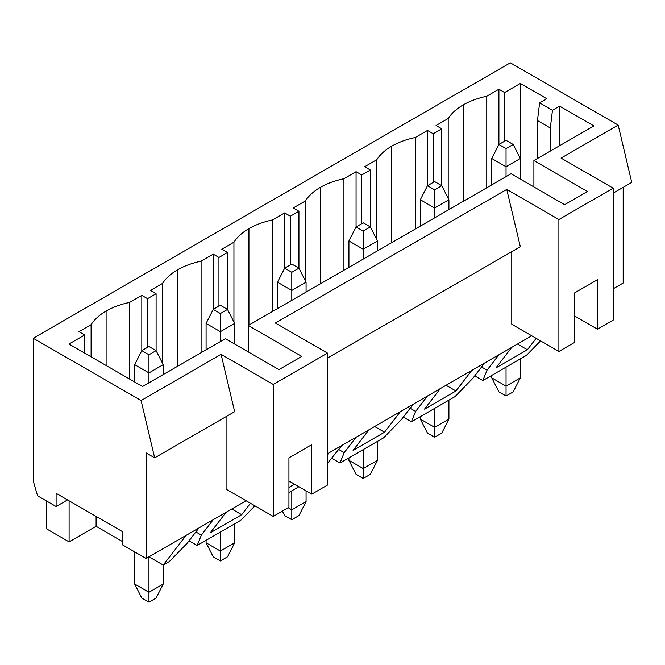 <?xml version="1.0" encoding="UTF-8"?>
<svg xmlns="http://www.w3.org/2000/svg" width="665" height="665" viewBox="0 0 665 665"><rect width="100%" height="100%" fill="white"/><g stroke="black" fill="none" stroke-linecap="round" stroke-linejoin="round"><path stroke-width="1" d="M506.048 140.348L498.908 144.471L506.048 148.594L513.189 144.471L506.048 140.348L513.189 144.471L520.338 158.494L506.048 166.74L506.048 176.632L506.048 166.74L491.768 158.494L491.768 184.878L491.768 158.494L498.908 144.471L506.048 140.348M506.048 367.138L506.048 386.107L520.338 377.861L520.338 358.892L520.338 377.861L506.048 386.107L506.048 367.138M520.338 179.109L520.338 158.494L520.338 179.109M513.189 391.876L506.048 395.999L498.908 391.876L506.048 395.999L506.048 386.107L491.768 377.861L491.768 375.384L491.768 377.861L506.048 386.107L506.048 395.999L513.189 391.876L520.338 377.861L513.189 391.876M491.768 377.861L498.908 391.876L491.768 377.861M520.338 158.494L513.189 144.471L506.048 148.594L506.048 166.74L520.338 158.494L520.338 83.441L546.763 98.703L539.614 102.826L552.474 110.249L559.614 106.126L593.895 125.918L533.904 160.556L587.469 191.478L564.618 204.67L511.053 173.748L248.228 325.484L301.785 356.415L278.934 369.607L225.369 338.685L142.526 386.515L68.96 344.046L84.671 334.969L78.96 331.677L91.097 324.661L91.097 356.822L91.097 324.661C94.38 319.499 99.376 314.961 106.101 311.054C99.376 314.961 94.38 319.499 91.097 324.661L78.96 331.677L84.671 334.969L68.96 344.046L142.526 386.515L225.369 338.685L278.934 369.607L301.785 356.415L248.228 325.484L511.053 173.748L564.618 204.67L587.469 191.478L533.904 160.556L593.895 125.918L559.614 106.126L559.614 145.71L559.614 106.126L552.474 110.249L539.614 102.826L537.478 120.556L537.478 158.494L537.478 120.556L550.329 127.979L537.478 120.556L539.614 102.826L546.763 98.703L520.338 83.441L504.619 92.518L520.338 83.441L520.338 158.494M498.908 144.471L491.768 158.494L506.048 166.74L506.048 148.594L498.908 144.471L498.908 89.218L504.619 92.518L504.619 141.171L504.619 92.518L498.908 89.218L498.908 144.471M434.627 181.578L427.487 185.701L434.627 189.833L441.776 185.701L434.627 181.578L441.776 185.701L448.917 199.724L434.627 207.97L434.627 217.871L434.627 207.97L420.347 199.724L420.347 226.117L420.347 199.724L427.487 185.701L434.627 181.578M434.627 408.368L434.627 427.337L448.917 419.091L448.917 400.122L448.917 419.091L434.627 427.337L434.627 408.368M448.917 209.625L448.917 199.724L448.917 209.625M441.776 433.115L434.627 437.238L427.487 433.115L434.627 437.238L434.627 427.337L420.347 419.091L420.347 416.614L420.347 419.091L434.627 427.337L434.627 437.238L441.776 433.115L448.917 419.091L441.776 433.115M420.347 419.091L427.487 433.115L420.347 419.091M448.917 199.724L441.776 185.701L434.627 189.833L434.627 207.97L448.917 199.724M427.487 185.701L420.347 199.724L434.627 207.97L434.627 189.833L427.487 185.701L427.487 130.448L433.206 133.748L441.776 128.802L436.057 125.502L448.202 118.495L448.202 198.32L448.202 118.495C451.477 113.324 456.481 108.786 463.197 104.887C456.481 108.786 451.477 113.324 448.202 118.495L436.057 125.502L441.776 128.802L433.206 133.748L433.206 182.41L433.206 133.748L427.487 130.448L427.487 185.701M363.215 222.817L356.066 226.94L363.215 231.063L370.355 226.94L363.215 222.817L370.355 226.94L377.496 240.963L363.215 249.209L363.215 259.101L363.215 249.209L348.925 240.963L348.925 267.347L348.925 240.963L356.066 226.94L363.215 222.817M363.215 449.607L363.215 468.576L377.496 460.33L377.496 441.361L377.496 460.33L363.215 468.576L363.215 449.607M377.496 250.855L377.496 240.963L377.496 250.855M370.355 474.345L363.215 478.468L356.066 474.345L363.215 478.468L363.215 468.576L348.925 460.33L348.925 457.852L348.925 460.33L363.215 468.576L363.215 478.468L370.355 474.345L377.496 460.33L370.355 474.345M348.925 460.33L356.066 474.345L348.925 460.33M377.496 240.963L370.355 226.94L363.215 231.063L363.215 249.209L377.496 240.963M356.066 226.94L348.925 240.963L363.215 249.209L363.215 231.063L356.066 226.94L356.066 171.686L361.785 174.986L370.355 170.032L364.636 166.74L376.781 159.725L376.781 239.558L376.781 159.725C380.056 154.563 385.06 150.024 391.776 146.117C385.06 150.024 380.056 154.563 376.781 159.725L364.636 166.74L370.355 170.032L361.785 174.986L361.785 223.64L361.785 174.986L356.066 171.686L356.066 226.94M291.794 264.047L284.645 268.17L291.794 272.293L298.934 268.17L291.794 264.047L298.934 268.17L306.075 282.193L291.794 290.439L291.794 300.339L291.794 290.439L277.505 282.193L277.505 308.585L277.505 282.193L284.645 268.17L291.794 264.047M291.794 490.837L291.794 509.806L306.075 501.56L306.075 490.837L306.075 501.56L291.794 509.806L291.794 490.837M306.075 292.093L306.075 282.193L306.075 292.093M298.934 515.583L291.794 519.706L284.645 515.583L291.794 519.706L291.794 509.806L288.219 507.744L291.794 509.806L291.794 519.706L298.934 515.583L306.075 501.56L298.934 515.583M282.376 511.119L284.645 515.583L282.376 511.119M306.075 282.193L298.934 268.17L291.794 272.293L291.794 290.439L306.075 282.193M284.645 268.17L277.505 282.193L291.794 290.439L291.794 272.293L284.645 268.17L284.645 212.916L290.364 216.216L298.934 211.27L293.215 207.97L305.36 200.963L305.36 280.788L305.36 200.963C308.635 195.793 313.639 191.254 320.355 187.355C313.639 191.254 308.635 195.793 305.36 200.963L293.215 207.97L298.934 211.27L290.364 216.216L290.364 264.878L290.364 216.216L284.645 212.916L284.645 268.17M220.373 305.285L213.232 309.408L220.373 313.531L227.513 309.408L220.373 305.285L227.513 309.408L234.654 323.431L220.373 331.677L220.373 341.569L220.373 331.677L206.083 323.431L206.083 349.815L206.083 323.431L213.232 309.408L220.373 305.285M220.373 532.075L220.373 551.044L234.654 542.798L234.654 523.829L234.654 542.798L220.373 551.044L220.373 532.075M234.654 344.046L234.654 323.431L234.654 344.046M227.513 556.813L220.373 560.936L213.232 556.813L220.373 560.936L220.373 551.044L206.083 542.798L206.083 540.321L206.083 542.798L220.373 551.044L220.373 560.936L227.513 556.813L234.654 542.798L227.513 556.813M206.083 542.798L213.232 556.813L206.083 542.798M234.654 323.431L227.513 309.408L220.373 313.531L220.373 331.677L234.654 323.431M213.232 309.408L206.083 323.431L220.373 331.677L220.373 313.531L213.232 309.408L213.232 254.155L218.943 257.455L227.513 252.501L221.802 249.209L233.939 242.193L233.939 322.026L233.939 242.193C237.214 237.031 242.218 232.492 248.934 228.585C242.218 232.492 237.214 237.031 233.939 242.193L221.802 249.209L227.513 252.501L218.943 257.455L218.943 306.108L218.943 257.455L213.232 254.155L213.232 309.408M148.952 346.515L141.811 350.638L148.952 354.761L156.092 350.638L148.952 346.515L156.092 350.638L163.233 364.661L148.952 372.907L148.952 382.807L148.952 372.907L134.662 364.661L134.662 381.976L134.662 364.661L141.811 350.638L148.952 346.515M148.952 556.813L148.952 592.274L163.233 584.028L163.233 565.059L163.233 584.028L148.952 592.274L148.952 556.813L163.233 565.059L148.952 556.813M163.233 374.553L163.233 364.661L163.233 374.553M156.092 598.051L148.952 602.174L141.811 598.051L148.952 602.174L148.952 592.274L134.662 584.028L134.662 551.867L134.662 584.028L148.952 592.274L148.952 602.174L156.092 598.051L163.233 584.028L156.092 598.051M134.662 584.028L141.811 598.051L134.662 584.028M163.233 364.661L156.092 350.638L148.952 354.761L148.952 372.907L163.233 364.661M141.811 350.638L134.662 364.661L148.952 372.907L148.952 354.761L141.811 350.638L141.811 295.385L147.522 298.685L156.092 293.739L150.381 290.439L162.518 283.431L162.518 363.256L162.518 283.431C165.801 278.261 170.797 273.722 177.522 269.824C170.797 273.722 165.801 278.261 162.518 283.431L150.381 290.439L156.092 293.739L147.522 298.685L147.522 347.346L147.522 298.685L141.811 295.385L141.811 350.638M106.101 365.484L106.101 311.054C112.859 307.172 120.714 304.287 129.667 302.4L141.811 295.385L129.667 302.4L129.667 379.092L129.667 302.4C120.714 304.287 112.859 307.172 106.101 311.054L106.101 365.484M177.522 366.307L177.522 269.824C184.28 265.942 192.135 263.057 201.088 261.162L213.232 254.155L201.088 261.162L201.088 352.699L201.088 261.162C192.135 263.057 184.28 265.942 177.522 269.824L177.522 366.307M248.934 325.077L248.934 228.585C255.701 224.712 263.556 221.819 272.509 219.932L284.645 212.916L272.509 219.932L272.509 311.469L272.509 219.932C263.556 221.819 255.701 224.712 248.934 228.585L248.934 325.077M320.355 283.839L320.355 187.355C327.122 183.474 334.977 180.589 343.93 178.694L356.066 171.686L343.93 178.694L343.93 270.231L343.93 178.694C334.977 180.589 327.122 183.474 320.355 187.355L320.355 283.839M391.776 242.609L391.776 146.117C398.543 142.244 406.398 139.351 415.351 137.464L427.487 130.448L415.351 137.464L415.351 229.001L415.351 137.464C406.398 139.351 398.543 142.244 391.776 146.117L391.776 242.609M463.197 201.37L463.197 104.887C469.956 101.005 477.819 98.121 486.763 96.226L498.908 89.218L486.763 96.226L486.763 187.763L486.763 96.226C477.819 98.121 469.956 101.005 463.197 104.887L463.197 201.37M327.504 485.068L311.785 494.137L288.934 480.945L311.785 494.137L327.504 485.068L327.504 353.115L275.36 323.015L506.763 189.417L558.899 219.517L613.18 188.178L561.044 158.079L618.184 125.095L510.338 62.826L33.25 338.269L141.096 400.538L221.088 354.354L273.224 384.453L327.504 353.115L327.504 485.068M226.083 489.191L226.083 416.614L226.083 489.191L273.224 516.406L226.083 489.191M146.092 452.898L146.092 558.459L246.083 500.737L213.232 519.706L201.362 535.117L197.156 545.475L189.06 540.795L197.156 545.475L240.722 520.321L197.156 545.475L201.362 535.117L213.232 519.706L198.943 527.952L186.092 535.375L163.233 565.059L169.309 561.559L163.233 565.059L186.092 535.375L146.092 558.459L146.092 452.898L154.662 457.852L234.654 411.668L221.088 354.354L141.096 400.538L154.662 457.852L146.092 452.898M327.504 453.73L531.759 335.8L498.908 354.769L487.046 370.181L482.84 380.538L474.735 375.858L482.84 380.538L526.406 355.384L482.84 380.538L487.046 370.181L498.908 354.769L471.768 370.438L455.949 390.987L424.519 409.133L440.346 388.576L427.487 395.999L415.625 411.419L411.419 421.776L403.314 417.096L411.419 421.776L454.985 396.623L411.419 421.776L415.625 411.419L427.487 395.999L400.347 411.668L384.528 432.225L353.098 450.363L368.925 429.814L356.066 437.238L344.204 452.649L339.998 463.006L331.893 458.326L339.998 463.006L383.564 437.853L339.998 463.006L344.204 452.649L356.066 437.238L328.926 452.907L327.504 454.76L328.926 452.907L327.504 453.73M613.18 288.793L623.18 283.016L623.18 187.355L623.18 283.016L613.18 288.793M511.767 324.254L511.767 251.678L511.767 324.254L558.899 351.469L511.767 324.254M248.228 351.876L248.228 325.484L248.228 351.876M288.934 507.329L273.224 516.406L273.224 384.453L221.088 354.354L234.654 411.668L154.662 457.852L141.096 400.538L33.25 338.269L510.338 62.826L618.184 125.095L561.044 158.079L613.18 188.178L558.899 219.517L558.899 351.469L574.61 342.4L558.899 351.469L558.899 219.517L506.763 189.417L275.36 323.015L327.504 353.115L273.224 384.453L273.224 516.406L288.934 507.329L288.934 457.852L311.785 444.652L311.785 494.137L311.785 444.652L288.934 457.852L288.934 507.329M327.504 358.061L520.338 246.732L506.763 189.417L520.338 246.732L327.504 358.061M122.526 541.559L96.101 526.298L69.102 541.884L46.251 528.692L69.102 541.884L69.102 500.82L69.102 541.884L96.101 526.298L96.101 516.406L96.101 526.298L122.526 541.559M46.251 500.82L46.251 528.692L46.251 500.82M169.309 561.559L187.081 543.363L198.943 527.952L187.081 543.363L169.309 561.559M613.18 320.131L597.469 329.2L574.61 316.008L597.469 329.2L613.18 320.131L613.18 188.178L613.18 320.131M574.61 342.4L574.61 292.916L597.469 279.724L597.469 329.2L597.469 279.724L574.61 292.916L574.61 342.4M533.904 186.94L533.904 160.556L533.904 186.94M613.18 193.124L631.75 182.41L618.184 125.095L631.75 182.41L613.18 193.124M210.265 532.831L226.083 512.283L210.265 532.831L241.686 514.693L210.265 532.831M240.722 520.321L254.894 505.824L240.722 520.321M250.481 503.272L241.686 514.693L250.481 503.272M195.867 531.95L201.362 535.117L195.867 531.95M33.25 480.945L33.25 338.269L33.25 480.945L37.539 495.791L56.101 506.506L56.101 493.314L122.526 531.659L122.526 544.859L146.092 558.459L122.526 544.859L122.526 531.659L56.101 493.314L56.101 506.506L67.531 499.914L56.101 506.506L37.539 495.791L33.25 480.945M156.092 350.638L156.092 293.739L156.092 350.638M298.934 486.714L288.934 492.491L298.934 486.714M288.934 482.183L289.591 481.327L288.934 482.183M327.504 463.372L341.785 445.483L327.504 463.372M294.537 484.178L288.934 487.412L294.537 484.178M227.513 309.408L227.513 252.501L227.513 309.408M383.564 437.853L401.336 419.665L413.206 404.245L401.336 419.665L383.564 437.853M338.709 449.482L344.204 452.649L338.709 449.482M298.934 268.17L298.934 211.27L298.934 268.17M454.985 396.623L472.757 378.427L484.627 363.015L472.757 378.427L454.985 396.623M410.13 408.244L415.625 411.419L410.13 408.244M370.355 226.94L370.355 170.032L370.355 226.94M495.94 367.895L511.767 347.346L495.94 367.895L527.37 349.757L495.94 367.895M526.406 355.384L540.57 340.887L526.406 355.384M536.156 338.335L527.37 349.757L536.156 338.335M481.551 367.014L487.046 370.181L481.551 367.014M441.776 185.701L441.776 128.802L441.776 185.701M574.61 317.247L575.275 316.39L574.61 317.247M84.671 353.115L84.671 334.969L84.671 353.115M517.478 344.046L527.37 349.757L517.478 344.046M550.329 151.071L550.329 127.979L552.474 110.249L550.329 127.979L550.329 151.071M440.346 388.576L424.519 409.133L455.949 390.987L471.768 370.438L440.346 388.576M446.057 385.276L455.949 390.987L446.057 385.276M368.925 429.814L353.098 450.363L384.528 432.225L400.347 411.668L368.925 429.814M374.636 426.514L384.528 432.225L374.636 426.514M231.794 508.983L241.686 514.693L231.794 508.983"/></g></svg>
